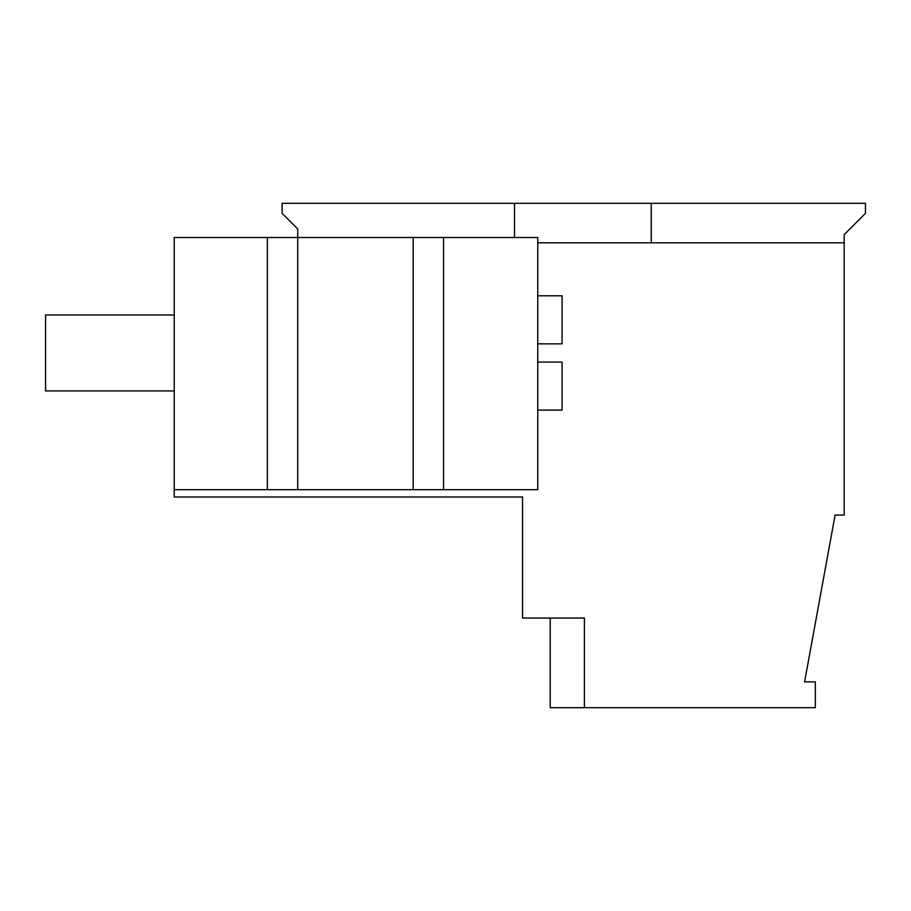 <?xml version="1.0" encoding="UTF-8"?>
<svg xmlns="http://www.w3.org/2000/svg" width="911" height="911" viewBox="0 0 911 911"><rect width="100%" height="100%" fill="white"/><g stroke="black" fill="none" stroke-linecap="round" stroke-linejoin="round"><path stroke-width="1.37" d="M550.221 618.057L550.221 707.688L815.322 707.688L815.322 681.861L804.595 681.861L835.102 515.079L844.178 515.079L844.178 234.617L865.45 213.345L865.45 203.312L282.091 203.312L282.091 213.345L297.738 228.991L297.738 237.498L537.763 237.498L537.763 489.685L413.195 489.685L413.195 237.498M584.407 707.688L584.407 618.057L522.55 618.057L522.55 496.985L174.229 496.985L174.229 237.498L297.738 237.498L297.738 489.685L413.195 489.685M522.55 496.985L269.018 496.985M651.251 242.816L651.251 203.312M537.763 242.816L844.178 242.816M174.229 489.685L297.738 489.685M267.344 489.685L267.344 237.498M443.577 489.685L443.577 237.498M514.521 237.498L514.521 203.312M537.763 295.802L562.076 295.802L562.076 343.846L537.763 343.846M537.763 410.109L562.076 410.109L562.076 362.066L537.763 362.066M174.229 314.978L45.55 314.978L45.55 390.933L174.229 390.933"/></g></svg>
